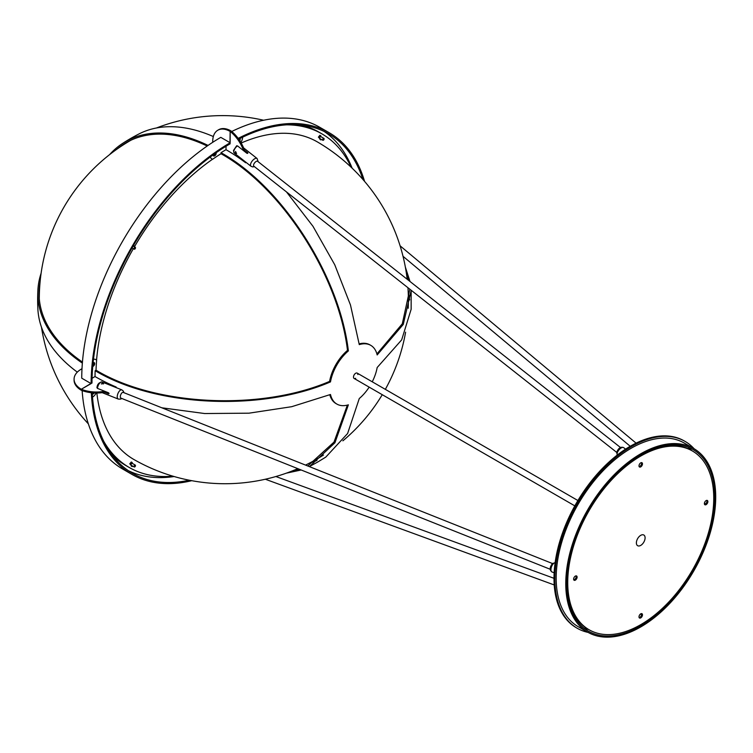 <?xml version="1.0" encoding="UTF-8"?>
<svg xmlns="http://www.w3.org/2000/svg" width="753" height="753" viewBox="0 0 753 753"><rect width="100%" height="100%" fill="white"/><g stroke="black" fill="none" stroke-linecap="round" stroke-linejoin="round"><path stroke-width="1.13" d="M320.326 138.816L319.893 139.361L320.853 139.907L321.286 139.371M320.853 135.841L319.328 137.743L318.368 137.187L319.893 135.286L320.853 135.841M132.227 462.549L130.702 464.45L129.742 463.895L131.267 461.994L132.227 462.549M131.7 465.523L131.267 466.069L132.227 466.615L132.66 466.079M133.469 245.459L133.987 245.76L133.61 245.224M103.82 441.474A192.636 111.218 120 0 0 129.271 467.5L127.521 466.493A192.636 111.218 -60 0 1 108.837 450.36A192.636 111.218 120 0 0 127.521 466.493L125.779 465.486A192.636 111.218 -60 0 1 111.849 454.68M302.085 125.177A192.636 111.218 -60 0 1 318.415 131.841L320.157 132.848A192.636 111.218 120 0 0 296.833 124.734A192.636 111.218 -60 0 1 320.157 132.848L321.898 133.855A192.636 111.218 120 0 0 286.639 124.829M351.152 167.241A192.636 111.218 120 0 0 321.898 133.855M317.54 142.016A183.384 105.881 120 0 0 241.186 143.023M212.751 159.09A183.384 105.881 120 0 0 134.429 246.805M133.347 248.669A183.384 105.881 120 0 0 96.544 360.329M96.855 393.01A183.384 105.881 120 0 0 134.156 459.65M131.794 463.095A1.082 0.621 -60 0 1 132.029 463.594M131.267 464.912A1.082 0.621 -60 0 1 130.514 464.337M320.42 136.378A1.082 0.621 -60 0 1 320.656 136.886M319.893 138.204A1.082 0.621 -60 0 1 319.14 137.63M129.271 467.5A192.636 111.218 120 0 0 172.814 476.15M102.032 383.249L103.556 383.861L102.032 383.249M103.472 383.917L103.039 383.738A4.932 2.287 111.7 0 0 102.916 383.079M552.429 563.517L123.21 392.398A3.078 1.431 111.7 0 0 122.071 392.746A3.078 1.431 111.7 0 0 120.424 395.767A3.078 1.431 111.7 0 0 120.922 398.13L550.151 569.24M96.949 387.767C97.231 384.35 98.944 382.42 102.079 381.987A4.932 2.287 111.7 0 0 100.253 382.543A4.932 2.287 111.7 0 0 97.476 388.388L97.165 387.39M101.316 383.926L103.039 383.738M97.476 388.388L108.63 392.84L108.63 393.847L104.676 392.266M108.63 393.847L109.11 393.452M236.602 153.405L235.322 152.388L236.602 153.405M235.614 153.245A4.932 2.287 128.3 0 0 236.244 153.019L236.611 153.311M244.452 150.176L247.793 152.812L246.928 153.311L237.487 145.875L236.48 146.11L237.487 145.875A4.932 2.287 128.3 0 0 233.816 151.202A4.932 2.287 128.3 0 0 234.249 153.066L250.975 166.253L252.735 166.921L254.42 166.62M620.453 447.48L257.648 161.311A3.078 1.431 128.3 0 0 255.352 162.064A3.078 1.431 128.3 0 0 253.563 164.992A3.078 1.431 128.3 0 0 253.827 166.159L616.632 452.318M236.244 153.019L235.548 151.428M247.793 152.812L247.69 153.424M41.104 273.254A186.038 107.406 0 0 0 37.885 290.234A186.038 107.406 0 0 0 82.369 363.125M208.054 145.423A186.038 107.406 -120 0 0 122.692 143.352A186.038 107.406 -120 0 0 109.599 154.629M124.838 143.889A186.038 107.406 60 0 1 126.193 142.665M122.692 143.352A186.198 186.198 0 0 1 139.041 133.912A186.038 107.406 60 0 1 213.334 136.538M191.742 480.687A197.258 113.882 -60 0 1 131.963 474.399A197.258 113.882 -60 0 1 91.32 392.718M82.002 368.81A186.198 107.5 180 0 1 81.936 368.763A24.67 14.241 0 0 0 74.076 379.183A24.67 14.241 0 0 0 81.305 389.263L91.113 383.597A197.258 113.882 -60 0 1 230.154 142.769M131.963 474.399L122.598 468.987A197.258 113.882 -60 0 1 82.143 390.591M91.113 383.597L81.738 378.185A197.258 113.882 -60 0 1 220.789 137.357L230.154 142.759L230.154 131.436L231.03 130.937L230.154 131.436L229.938 143.898M324.261 131.521A196.025 113.176 -60 0 1 352.131 168.173M238.692 139.117A196.025 113.176 -60 0 1 328.609 133.808A196.025 113.176 -60 0 1 362.89 179.44M134.759 465.166A1.082 0.621 120 0 0 134.759 466.926A1.082 0.621 120 0 0 134.759 465.166M134.759 247.361A1.082 0.621 120 0 0 134.759 249.121A1.082 0.621 120 0 0 134.759 247.361M323.385 138.458A1.082 0.621 120 0 0 323.385 140.218A1.082 0.621 120 0 0 323.385 138.458M82.453 362.08A184.805 106.7 180 0 1 40.06 282.215M77.314 372.142A186.038 107.406 180 0 1 37.885 309.116A186.198 186.198 0 0 1 37.885 290.234M39.043 293.614A186.038 107.406 180 0 1 39.429 291.825M174.103 476.527A196.025 113.176 -60 0 1 128.424 470.719M189.248 480.207A196.025 113.176 -60 0 1 132.584 473.336A196.025 113.176 -60 0 1 92.224 392.812M91.988 383.089A196.025 113.176 -60 0 1 230.154 143.776M238.164 138.383A197.258 113.882 -60 0 1 329.221 132.744A197.258 113.882 -60 0 1 364.556 181.36M231.726 131.493A197.258 113.882 -60 0 1 319.846 127.332L329.221 132.744M116.828 149.245A184.805 106.7 60 0 1 207.197 146.016M74.076 379.183L74.076 380.19A24.67 14.241 0 0 0 81.305 390.261L81.305 389.263L81.305 390.261A26.628 15.371 180 0 0 106.342 391.927M212.798 142.261A186.198 107.5 -120 0 0 212.722 142.232A24.67 14.241 60 0 1 217.824 130.222A24.67 14.241 60 0 1 230.154 131.436A26.628 15.38 -120 0 1 243.586 150.675M217.824 130.222L218.69 129.714A24.67 14.241 60 0 1 231.03 130.937A26.628 15.38 -120 0 1 244.989 151.786M688.12 447.226A104.789 60.504 -60 0 1 691.725 450.586M704.761 502.147A104.789 60.504 -60 0 1 704.535 504.359A2.466 1.421 120 0 0 705.25 504.134A2.466 1.421 120 0 0 706.841 500.369M639.146 617.611A2.466 1.421 120 0 0 639.871 617.375A2.466 1.421 120 0 0 641.462 613.61A104.789 60.504 -60 0 1 639.645 614.919M640.737 454.803A104.789 60.504 -60 0 1 693.136 449.616A104.789 60.504 -60 0 1 709.194 533.585A104.789 60.504 -60 0 1 640.737 625.931A104.789 60.504 -60 0 1 588.347 631.118A104.789 60.504 -60 0 1 572.28 547.149A104.789 60.504 -60 0 1 640.737 454.803M640.737 626.938A106.022 61.209 -60 0 1 587.726 632.191A106.022 61.209 -60 0 1 571.48 547.224A106.022 61.209 -60 0 1 640.737 453.795A106.022 61.209 -60 0 1 693.748 448.543A106.022 61.209 -60 0 1 710.004 533.51A106.022 61.209 -60 0 1 640.737 626.938M587.726 632.191L578.135 626.647A106.022 61.209 -60 0 1 561.889 541.689A106.022 61.209 -60 0 1 631.155 448.261A106.022 61.209 -60 0 1 684.166 443.009L693.748 448.543M588.093 632.398A107.877 62.283 -60 0 1 577.212 628.256A107.877 62.283 -60 0 1 560.674 541.812A107.877 62.283 -60 0 1 631.155 446.755A107.877 62.283 -60 0 1 685.089 441.409A107.877 62.283 -60 0 1 694.115 448.76M577.212 628.256L576.346 627.748A107.877 62.283 -60 0 1 559.808 541.303A107.877 62.283 -60 0 1 630.28 446.247A107.877 62.283 -60 0 1 684.213 440.91L685.089 441.409M588.479 629.414A104.789 60.504 -60 0 1 583.773 627.974M640.737 466.879A2.466 1.421 120 0 0 642.347 464.714A2.466 1.421 120 0 0 641.97 462.737A2.466 1.421 120 0 0 640.737 462.86A2.466 1.421 120 0 0 639.128 465.034A2.466 1.421 120 0 0 639.504 467.001A2.466 1.421 120 0 0 640.737 466.879M639.146 466.615A2.466 1.421 120 0 0 639.871 466.38A2.466 1.421 120 0 0 641.462 462.624M575.358 580.13A2.466 1.421 120 0 0 576.967 577.956A2.466 1.421 120 0 0 576.591 575.979A2.466 1.421 120 0 0 575.358 576.101A2.466 1.421 120 0 0 573.748 578.276A2.466 1.421 120 0 0 574.125 580.252A2.466 1.421 120 0 0 575.358 580.13M573.767 579.857A2.466 1.421 120 0 0 574.483 579.622A2.466 1.421 120 0 0 576.073 575.866M640.737 617.874A2.466 1.421 120 0 0 642.347 615.7A2.466 1.421 120 0 0 641.97 613.723A2.466 1.421 120 0 0 640.737 613.846A2.466 1.421 120 0 0 639.128 616.02A2.466 1.421 120 0 0 639.504 617.997A2.466 1.421 120 0 0 640.737 617.874M706.126 504.632A2.466 1.421 120 0 0 707.735 502.458A2.466 1.421 120 0 0 707.359 500.481A2.466 1.421 120 0 0 706.126 500.604A2.466 1.421 120 0 0 704.507 502.778A2.466 1.421 120 0 0 704.893 504.755A2.466 1.421 120 0 0 706.126 504.632M692.365 450.953A103.255 59.609 120 0 0 640.737 456.064A103.255 59.609 120 0 0 573.287 547.045A103.255 59.609 120 0 0 589.119 629.781A103.255 59.609 120 0 0 640.737 624.67A103.255 59.609 120 0 0 708.197 533.689A103.255 59.609 120 0 0 692.365 450.953L691.489 450.445A103.255 59.609 120 0 0 639.871 455.556A103.255 59.609 120 0 0 618.655 471.444M570.012 555.705A103.255 59.609 120 0 0 588.244 629.282L589.119 629.781M640.737 535.336A6.165 3.558 120 0 0 636.379 542.885A6.165 3.558 120 0 0 640.737 545.398A6.165 3.558 120 0 0 645.095 537.849A6.165 3.558 120 0 0 640.737 535.336M226.022 146.251L226.022 149.687A182.772 105.524 60 0 1 245.629 162.742A26.628 15.38 -120 0 0 245.647 162.055M245.629 162.742L246.146 162.45M104.676 391.268A26.628 15.371 180 0 1 81.305 389.263L91.988 382.844M92.064 378.27L95.038 376.547A182.772 105.524 0 0 0 116.15 387.014A26.628 15.371 180 0 1 115.567 387.362M116.15 387.597L116.15 387.014M210.426 156.869A6.429 3.709 120 0 0 212.892 159.09A184.617 106.587 -60 0 1 221.006 153.716C282.102 187.685 338.652 275.918 347.491 350.399A33.904 19.578 120 0 0 329.598 381.394C260.472 411.063 155.504 405.98 96.026 370.194A184.617 106.587 -60 0 1 96.619 360.452A6.429 3.709 120 0 0 93.466 359.426M329.795 394.77A33.904 19.578 120 0 0 335.989 403.57L336.873 404.079A33.904 19.578 -60 0 1 330.482 394.487L291.703 406.695L248.989 413.181L204.665 413.538L161.82 407.797M347.368 405.105L334.003 442.105L307.77 465.985M299.43 469.288L291.505 471.246M357.854 374.533A3.078 1.779 120 0 0 355.68 373.272A3.078 1.779 120 0 0 353.496 377.046A3.078 1.779 120 0 0 355.68 378.307M369.168 387.136A33.904 19.578 -60 0 1 359.275 398.535L347.594 433.53L325.814 457.09L317.822 461.975L309.596 466.446L334.944 442.745L348.375 404.822A33.904 19.578 -60 0 1 336.873 404.079M286.469 191.902L312.984 226.314L334.727 264.727L350.474 304.984L359.275 344.61A33.904 19.578 -60 0 1 370.777 345.354A33.904 19.578 -60 0 1 377.168 354.945L403.26 324.43L411.147 290.554L411.147 309.276L401.669 339.876L377.168 367.53A33.904 19.578 -60 0 1 372.246 381.799M410.018 281.5L405.349 267.08M409.67 299.92L408.173 291.383M226.022 149.687A185.85 107.303 120 0 0 221.006 152.708L221.006 153.716M96.026 370.194L95.151 370.692C155.57 406.902 261.084 411.759 330.482 381.903A33.904 19.578 -60 0 1 348.375 350.907C339.509 275.664 282.206 186.584 221.006 152.708M95.151 370.692A185.85 107.303 120 0 0 95.038 376.547M286.366 473.157L301.191 469.994M92.845 365.309A1.045 0.602 120 0 0 93.636 363.652M92.506 397.142A6.429 3.709 120 0 0 96.12 393.01M330.482 381.903L329.598 381.394M348.375 350.907L347.491 350.399M214.144 154.92A1.045 0.602 120 0 0 215.189 153.405M240.828 142.402A6.429 3.709 120 0 0 242.607 137.187M370.777 345.354L369.892 344.846A33.904 19.578 120 0 0 359.172 343.876M406.262 272.482L408.521 280.323M409.83 289.199L402.309 323.781L376.914 353.929M308.834 463.453L316.966 460.478M577.909 500.529L357.214 373.121A3.078 1.779 120 0 0 355.68 373.272A3.078 1.779 120 0 0 353.665 375.982A3.078 1.779 120 0 0 354.136 378.458L574.821 505.865M92.835 365.421A0.988 0.565 120 0 0 93.56 363.633A0.988 0.565 120 0 0 92.986 363.868M92.741 366.466A2.155 1.242 120 0 0 94.558 364.461A2.155 1.242 120 0 0 94.012 362.57A2.155 1.242 120 0 0 93.09 362.814M92.506 392.84A0.988 0.565 120 0 0 93.363 392.906M92.299 394.177A2.155 1.242 120 0 0 94.2 392.953M214.003 154.252A0.988 0.565 120 0 0 214.671 154.892A0.988 0.565 120 0 0 215.283 153.339M213.146 154.864A2.155 1.242 120 0 0 214.671 155.852A2.155 1.242 120 0 0 216.139 152.737M239.341 140.058A0.988 0.565 120 0 0 238.861 139.352M239.802 140.755A2.155 1.242 120 0 0 239.943 140.463A2.155 1.242 120 0 0 239.915 138.496M102.079 381.987L121.864 389.875A4.932 2.287 111.7 0 0 120.038 390.431A4.932 2.287 111.7 0 0 117.412 395.25A4.932 2.287 111.7 0 0 118.212 399.034C120.311 399.269 121.468 399.043 121.685 398.356M555.121 562.698A4.932 2.287 111.7 0 0 553.737 563.329A4.932 2.287 111.7 0 0 551.111 568.148A4.932 2.287 111.7 0 0 551.911 571.932L554.152 572.826M258.223 161.857L257.084 158.507A4.932 2.287 128.3 0 0 253.403 159.711A4.932 2.287 128.3 0 0 250.542 164.399A4.932 2.287 128.3 0 0 250.975 166.253M617.554 455.396L616.603 452.468C618.401 448.063 620.745 446.454 623.663 447.649A4.932 2.287 128.3 0 0 619.983 448.854A4.932 2.287 128.3 0 0 617.121 453.541A4.932 2.287 128.3 0 0 617.262 455.057M263.625 120.245A183.384 183.384 0 0 0 156.445 127.991M130.89 140.237A183.384 183.384 0 0 0 39.288 298.885M41.462 327.15A183.384 183.384 0 0 0 88.346 423.845M408.22 308.25A183.384 183.384 0 0 0 407.957 287.721M407.175 279.25A183.384 183.384 0 0 0 317.493 141.988M134.1 459.612A183.384 183.384 0 0 0 297.821 468.648M305.549 465.09A183.384 183.384 0 0 0 323.461 455.057M342.869 440.834A183.384 183.384 0 0 0 382.26 394.694M385.338 389.348A183.384 183.384 0 0 0 405.603 332.177M403.024 256.312L630.223 446.275M400.097 245.826L636.087 443.15M275.88 476.527L554.001 578.304M265.338 479.237L554.227 584.949M121.864 389.875L123.323 391.071L123.906 392.68M551.911 571.932C549.417 570.012 549.634 567.169 552.551 563.413L555.563 562.773M102.21 392.661L118.212 399.034M234.249 153.066L233.477 150.487L236.687 145.734M623.663 447.649L625.555 449.146M243.548 147.842L257.084 158.507M134.213 466.982L130.73 464.968M134.213 249.177L132.048 247.916M322.839 140.274L319.357 138.26M323.922 138.401L320.439 136.387M135.295 247.304L133.121 246.052M135.295 465.109L131.813 463.095"/></g></svg>
